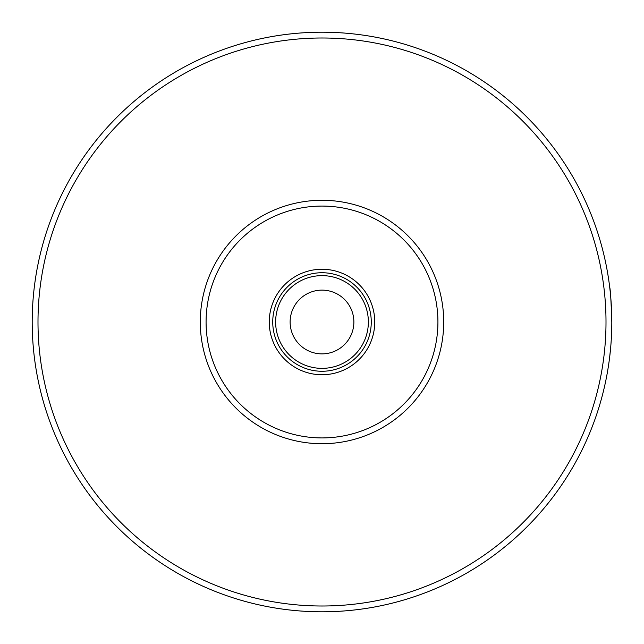 <?xml version="1.0" encoding="UTF-8"?>
<svg xmlns="http://www.w3.org/2000/svg" width="644" height="644" viewBox="0 0 644 644"><rect width="100%" height="100%" fill="white"/><g stroke="black" fill="none" stroke-linecap="round" stroke-linejoin="round"><path stroke-width="0.97" d="M611.8 322C611.108 300.893 610.407 289.301 609.707 287.224C610.407 289.293 611.108 300.885 611.8 322A289.8 289.8 0 0 1 322 611.8A289.8 289.8 0 0 1 32.2 322A289.8 289.8 0 0 1 322 32.2A289.8 289.8 0 0 1 611.8 322M610.754 346.593L609.707 356.776M374.744 322A52.744 52.744 0 0 1 322 374.744A52.744 52.744 0 0 1 269.256 322A52.744 52.744 0 0 1 322 269.256A52.744 52.744 0 0 1 374.744 322M272.734 322A49.266 49.266 0 0 0 322 371.266A49.266 49.266 0 0 0 371.266 322A49.266 49.266 0 0 0 322 272.734A49.266 49.266 0 0 0 272.734 322M606.004 322A284.004 284.004 0 0 0 322 37.996A284.004 284.004 0 0 0 37.996 322A284.004 284.004 0 0 0 322 606.004A284.004 284.004 0 0 0 606.004 322M443.716 322A121.716 121.716 0 0 1 322 443.716A121.716 121.716 0 0 1 200.284 322A121.716 121.716 0 0 1 322 200.284A121.716 121.716 0 0 1 443.716 322M206.08 322A115.92 115.92 0 0 0 322 437.92A115.92 115.92 0 0 0 437.92 322A115.92 115.92 0 0 0 322 206.08A115.92 115.92 0 0 0 206.08 322M338.736 349.129A31.878 31.878 0 0 0 349.129 305.264A31.878 31.878 0 0 0 305.264 294.872A31.878 31.878 0 0 0 294.872 338.736A31.878 31.878 0 0 0 338.736 349.129M346.343 361.461A46.368 46.368 0 0 0 361.461 297.657A46.368 46.368 0 0 0 297.657 282.539A46.368 46.368 0 0 0 282.539 346.343A46.368 46.368 0 0 0 346.343 361.461"/></g></svg>
